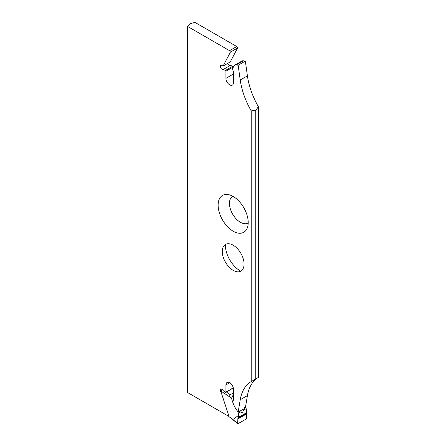 <?xml version="1.0" encoding="UTF-8"?>
<svg xmlns="http://www.w3.org/2000/svg" width="446" height="446" viewBox="0 0 446 446"><rect width="100%" height="100%" fill="white"/><g stroke="black" fill="none" stroke-linecap="round" stroke-linejoin="round"><path stroke-width="0.67" d="M223.084 66.058L230.27 61.905L237.601 47.984L236.754 46.523L229.567 50.671L230.415 52.137L223.084 66.058L222.069 65.473A2.392 1.383 -120 0 0 220.876 65.356A2.392 1.383 -120 0 0 220.876 68.115A2.392 1.383 -120 0 0 223.268 69.498A2.392 1.383 -120 0 0 223.318 69.465L225.464 70.446A0.597 0.346 60 0 1 225.932 71.198L225.932 78.351A5.319 3.072 -120 0 0 228.257 83.703A5.319 3.072 -120 0 0 232.355 85.13A5.319 3.072 -120 0 0 233.459 82.694L233.459 72.057A1.193 0.691 -120 0 0 233.386 71.622L232.5 68.812L233.815 66.153A5.887 3.401 60 0 1 234.68 65.205A5.887 3.401 60 0 1 236.129 64.954L238.153 65.228L240.227 80.012A56.798 32.792 -120 0 0 251.198 110.864L251.198 381.57A56.798 32.792 -120 0 0 240.227 399.761L238.153 412.149M236.754 46.523L194.802 22.3L190.247 23.816L187.615 26.448L229.567 50.671M232.801 196.268A15.404 8.892 -120 0 0 232.65 214.136A15.404 8.892 -120 0 0 248.205 222.939M248.205 222.526A21.269 12.282 60 0 1 247.218 228.151A21.269 12.282 60 0 1 230.437 229.344A21.269 12.282 60 0 1 218.127 205.154A21.269 12.282 60 0 1 227.8 194.517A21.269 12.282 60 0 1 248.205 222.526M187.615 26.448L187.615 392.569L229.054 416.492M225.319 244.525A21.269 12.282 -120 0 0 225.314 244.943A21.269 12.282 -120 0 0 240.717 271.196M222.275 251.488A15.404 8.892 60 0 1 222.994 247.413A15.404 8.892 60 0 1 240.868 253.328A15.404 8.892 60 0 1 237.055 271.765A15.404 8.892 60 0 1 222.275 251.488M232.745 401.539L233.386 400.246A1.193 0.691 -120 0 0 233.459 399.889L233.459 389.258A5.319 3.072 -120 0 0 231.134 383.9A5.319 3.072 -120 0 0 227.036 382.478A5.319 3.072 -120 0 0 225.932 384.915L225.932 392.062A0.597 0.346 60 0 1 225.464 392.279L223.318 390.774A2.392 1.383 -120 0 0 220.876 389.308A2.392 1.383 -120 0 0 221.222 392.58M251.198 110.864L255.753 110.435L255.753 378.961L251.198 381.57M255.753 110.435L258.385 106.717L258.385 377.416L255.753 378.961M234.68 65.205L241.866 61.057A5.887 3.401 60 0 1 243.315 60.807L236.129 64.954M258.385 106.717A56.798 32.792 60 0 1 247.418 75.865L245.339 61.08L243.315 60.807M245.339 408.001L247.418 395.608A56.798 32.792 60 0 1 258.385 377.416M225.81 392.335L232.996 388.187A0.597 0.346 -120 0 0 233.119 387.914L233.119 387.262M230.404 65.372A2.392 1.383 60 0 1 227.772 63.349M233.119 67.563L233.119 67.051A0.597 0.346 -120 0 0 232.65 66.298L230.504 65.317L223.318 69.465M233.459 76.194A5.319 3.072 60 0 1 233.119 74.198L233.119 70.78M239.335 411.468L244.62 408.413M245.339 61.08L238.153 65.228M237.601 47.984L230.415 52.137M222.136 390.049L220.67 390.891L231.312 397.999C229.651 396.884 229.305 395.786 230.287 394.704L226.245 391.878M222.459 389.704A1.494 0.769 -55.1 0 0 221.896 390.406L220.987 390.78M237.986 416.313L237.679 423.466L238.036 418.85L238.844 417.127L238.694 415.705L238.404 415.499L237.986 416.313L238.827 416.904M237.679 423.466L238.158 423.633L245.952 419.128L246.448 418.404L246.409 413.542L238.493 418.108M237.456 423.126L233.08 419.731M237.763 423.639L229.138 416.754L220.67 390.891M233.459 392.87L230.287 394.704M245.517 406.947A2.988 1.728 60 0 1 246.041 408.123A2.988 1.728 60 0 1 246.164 408.692L246.761 412.556L246.409 413.542M232.99 419.407L238.404 415.499M231.312 397.999L231.535 398.222C232.829 403.318 234.747 407.538 237.289 410.889A2.988 1.728 60 0 1 238.22 412.639A2.988 1.728 60 0 1 238.342 413.202L238.694 415.705M238.326 411.128L242.501 412.751L245.11 406.373M231.535 398.222L233.459 394.387M240.227 399.761L247.418 395.608M225.932 384.915L229.696 382.74M233.119 387.914L225.932 392.062M247.418 75.865L240.227 80.012M233.119 74.198L225.932 78.351M225.932 71.198L233.119 67.051M232.65 66.298L225.464 70.446M238.833 417.913L238.32 418.209M246.225 414.122L238.036 418.85M232.979 419.435L229.138 416.754M231.953 388.583L233.459 389.637M246.605 413.37L238.56 418.013M246.761 412.556L238.844 417.127M240.734 411.825L238.342 413.202M246.164 408.692L243.778 410.069M232.578 388.427L233.453 389.035"/></g></svg>
